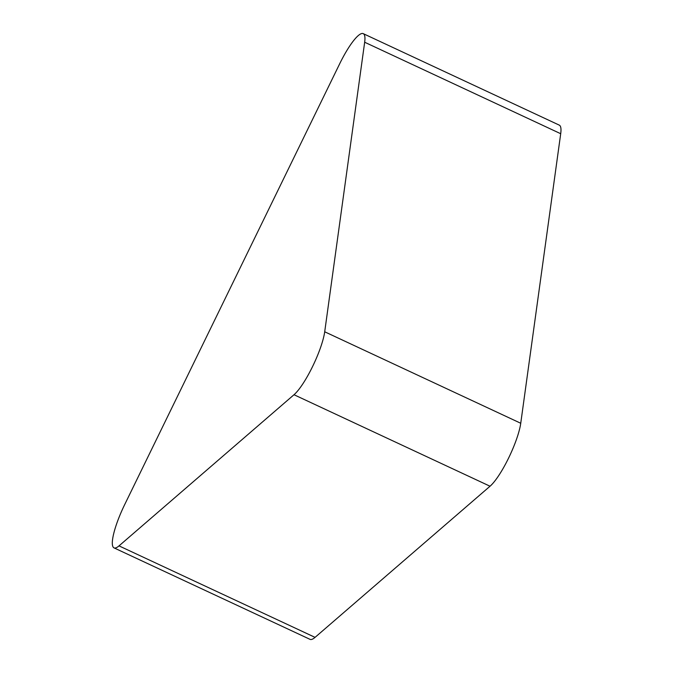 <?xml version="1.0" encoding="UTF-8"?>
<svg xmlns="http://www.w3.org/2000/svg" width="673" height="673" viewBox="0 0 673 673"><rect width="100%" height="100%" fill="white"/><g stroke="black" fill="none" stroke-linecap="round" stroke-linejoin="round"><path stroke-width="1.01" d="M339.663 63.817A40.565 8.64 115 0 1 363.252 33.65A40.565 8.64 115 0 1 364.665 42.231L324.706 331.781A40.565 8.64 115 0 1 294 394.731L119.02 545.879A40.565 8.64 115 0 1 113.998 547.864A40.565 8.64 115 0 1 124.724 504.514L339.663 63.817M363.252 33.65L559.288 125.136A40.565 8.64 115 0 1 560.702 133.717L520.742 423.267A40.565 8.64 115 0 1 490.037 486.226L315.057 637.365A40.565 8.64 115 0 1 310.034 639.35L113.998 547.864M560.702 133.717L364.665 42.231M520.742 423.267L324.706 331.781M490.037 486.226L294 394.731M315.057 637.365L119.02 545.879"/></g></svg>
